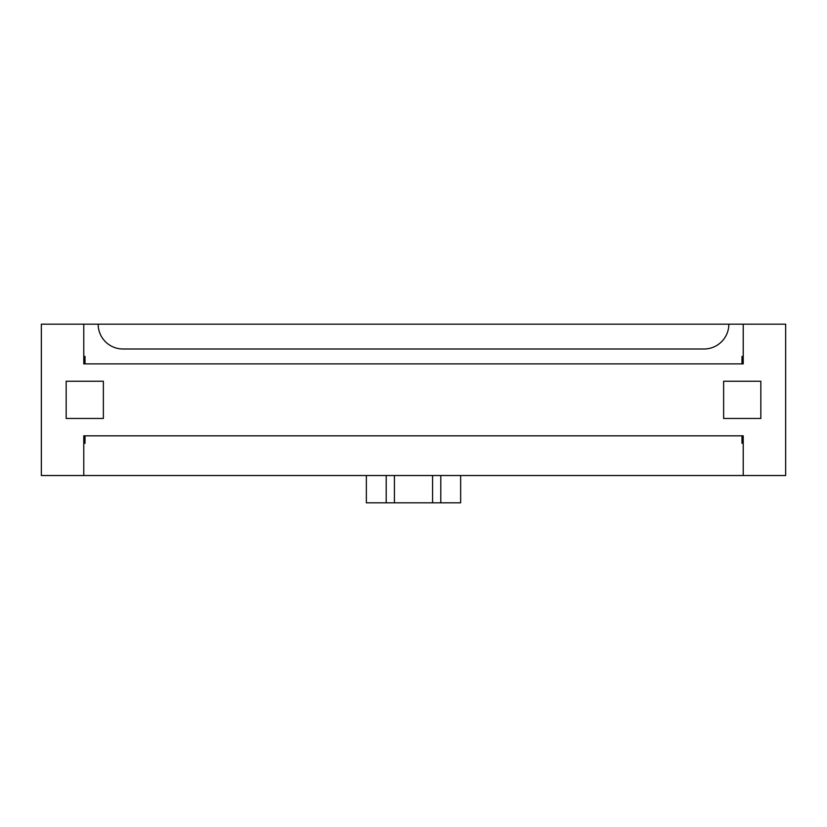 <?xml version="1.0" encoding="UTF-8"?>
<svg xmlns="http://www.w3.org/2000/svg" width="827" height="827" viewBox="0 0 827 827"><rect width="100%" height="100%" fill="white"/><g stroke="black" fill="none" stroke-linecap="round" stroke-linejoin="round"><path stroke-width="1.24" d="M366.361 475.525L366.361 502.816L432.573 502.816L432.573 475.525M386.209 475.525L386.209 502.816M394.427 475.525L394.427 502.816M440.791 475.525L440.791 502.816L432.573 502.816M460.639 475.525L460.639 502.816L440.791 502.816M760.84 418.462L723.625 418.462L723.625 381.247L760.84 381.247L760.84 418.462M66.16 381.247L103.375 381.247L103.375 418.462L66.16 418.462L66.16 381.247M83.775 363.88L83.775 324.184L41.35 324.184L41.35 475.525L83.775 475.525L83.775 435.829L743.225 435.829L743.225 475.525L785.65 475.525L785.65 324.184L743.225 324.184L743.225 363.88L83.775 363.88M83.775 356.437L85.016 356.437L85.016 363.88M85.016 435.829L85.016 443.272L83.775 443.272M743.225 324.184L728.835 324.184A24.81 24.81 0 0 1 704.025 348.994L122.975 348.994A24.81 24.81 0 0 1 98.165 324.184L83.775 324.184M728.835 324.184L98.165 324.184M83.775 475.525L743.225 475.525M743.225 443.272L741.984 443.272L741.984 435.829M741.984 363.88L741.984 356.437L743.225 356.437"/></g></svg>
